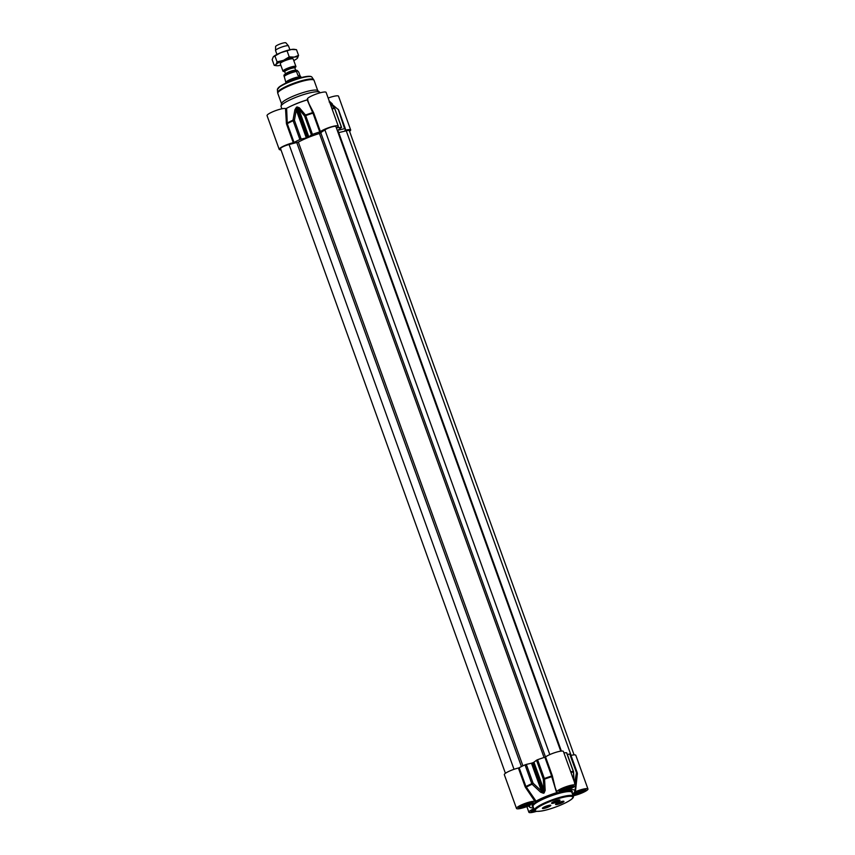 <?xml version="1.0" encoding="UTF-8"?>
<svg xmlns="http://www.w3.org/2000/svg" width="855" height="855" viewBox="0 0 855 855"><rect width="100%" height="100%" fill="white"/><g stroke="black" fill="none" stroke-linecap="round" stroke-linejoin="round"><path stroke-width="1.28" d="M546.27 806.607L548.012 806.393L545.479 807.387L546.27 806.607M548.034 805.57A4.125 0.737 -19.8 0 1 550.396 805.314A4.125 0.737 -19.8 0 1 550.47 805.399A4.125 0.737 -19.8 0 1 547.115 807.387A4.125 0.737 -19.8 0 1 542.786 808.285A4.125 0.737 -19.8 0 1 542.701 808.199A4.125 0.737 -19.8 0 1 544.688 806.767M559.822 800.045A4.403 0.791 -19.8 0 1 557.834 801.627A4.125 0.737 -19.8 0 1 552.255 802.909A4.125 0.737 -19.8 0 1 556.765 800.526M555.793 801.338L557.567 801.103L555.045 802.097L555.793 801.338M555.579 804.288A4.125 0.737 -19.8 0 1 559.469 802.204A4.125 0.737 -19.8 0 1 563.338 801.595A4.125 0.737 -19.8 0 1 559.833 803.647A4.403 0.791 -19.8 0 1 555.579 804.288L555.6 804.202M557.962 803.54L560.955 802.45L557.962 803.54M566.651 752.945L566.576 752.742A32.33 5.793 160.2 0 0 563.905 752.87M574.485 791.89L575.436 791.687L574.485 791.89A24.079 4.307 160.2 0 0 574.902 790.993A24.079 4.307 160.2 0 0 568.148 789.935L568.18 789.753M575.191 784.217L577.275 773.369A32.18 5.761 -19.8 0 1 577.36 774.021L574.902 790.993M570.905 772.3A32.18 5.761 -19.8 0 1 573.427 772.183L573.769 780.273M557.289 792.286L556.626 792.703L557.289 792.286A9.971 1.785 -19.8 0 1 556.776 791.954A9.971 1.785 -19.8 0 1 565.55 786.899A9.971 1.785 -19.8 0 1 575.543 785.2L563.392 751.449A9.971 1.785 160.2 0 0 555.825 752.336A9.971 1.785 160.2 0 0 545.554 756.932L544.87 757.241A32.33 5.793 160.2 0 0 537.581 759.71L536.523 760.223L543.288 779.023L544.571 779.119A32.18 5.761 -19.8 0 1 551.753 776.682L556.626 792.703A24.079 4.307 160.2 0 0 536.042 801.124L525.932 786.547L519.167 767.758L518.397 768.036A9.971 1.785 160.2 0 0 508.746 771.424A9.971 1.785 160.2 0 0 504.332 774.683L516.484 808.435A9.971 1.785 -19.8 0 1 524.361 803.711A9.971 1.785 -19.8 0 1 534.963 801.424L536.042 801.124M543.47 793.258L532.494 762.874A26.142 4.681 -19.8 0 1 533.135 762.617L543.855 792.393A26.142 4.681 160.2 0 0 543.214 792.649L533.082 783.201L526.317 764.402L531.447 763.216L541.536 791.249L540.659 792.232L543.47 793.258A25.981 4.649 -19.8 0 1 544.111 792.991L545.18 790.383L544.571 779.119L537.581 759.71M544.87 757.241L551.635 776.03A32.33 5.793 160.2 0 0 544.346 778.51L543.288 779.023L544.037 790.223L533.937 762.2L536.523 760.223M526.317 764.402L525.023 764.851A32.33 5.793 160.2 0 0 519.167 767.758M518.397 768.036L525.162 786.835L525.665 787.669L526.285 787.102A32.18 5.761 -19.8 0 1 532.077 784.227L540.659 792.232M525.023 764.851L531.789 783.64A1.379 0.588 65.2 0 0 532.077 784.227L533.082 783.201L531.789 783.64A32.33 5.793 160.2 0 0 525.932 786.547L525.162 786.835M532.494 762.874L531.447 763.216M545.18 790.383L544.037 790.223L544.111 792.991M533.937 762.2L533.135 762.617M552.319 775.72L551.753 776.682L552.544 776.682L552.319 775.72L545.554 756.932M570.509 754.121A32.33 5.793 160.2 0 0 570.488 754.024A32.33 5.793 160.2 0 0 570.445 753.928L569.719 753.971L576.484 772.76A1.379 0.556 9.7 0 1 577.275 773.369A1.379 1.357 -25.2 0 0 577.211 772.728L570.445 753.928M567.378 754.548L569.719 753.971M566.576 752.742L573.342 771.531A1.379 1.218 90.5 0 1 573.427 772.183L573.416 771.83M555.184 787.541L552.544 776.682M529.876 805.506L528.999 805.763A9.971 1.785 -19.8 0 1 516.484 808.435M525.665 787.669L534.963 801.424M533.552 807.804A24.079 4.307 160.2 0 1 529.801 807.227A24.079 4.307 160.2 0 1 529.95 805.56L528.999 805.763M536.459 811.363A9.971 1.785 -19.8 0 1 528.882 812.25A9.971 1.785 -19.8 0 1 533.883 808.723M570.98 755.403A9.971 1.785 160.2 0 1 575.8 755.264L587.951 789.015A9.971 1.785 -19.8 0 0 575.436 791.687L577.285 774.299M587.951 789.015A9.971 1.785 -19.8 0 1 583.142 792.457A9.971 1.785 -19.8 0 1 573.107 795.823M575.543 785.2A9.971 1.785 -19.8 0 1 568.564 789.571L568.148 789.935L568.564 789.571M551.753 803.337A4.467 0.802 -19.8 0 1 551.603 803.037A4.467 0.802 -19.8 0 1 555.408 800.975A4.467 0.802 -19.8 0 1 559.811 800.034A4.467 0.802 -19.8 0 1 559.875 800.056A4.467 0.802 -19.8 0 1 556.926 802.108A4.467 0.802 -19.8 0 1 551.753 803.337M542.583 808.509A4.467 0.802 -19.8 0 1 542.423 808.21A4.467 0.802 -19.8 0 1 546.227 806.147A4.467 0.802 -19.8 0 1 550.641 805.218A4.467 0.802 -19.8 0 1 550.695 805.239A4.467 0.802 -19.8 0 1 547.745 807.28A4.467 0.802 -19.8 0 1 542.583 808.509M555.718 804.555A4.467 0.802 -19.8 0 1 555.568 804.256A4.467 0.802 -19.8 0 1 559.373 802.193A4.467 0.802 -19.8 0 1 563.776 801.263A4.467 0.802 -19.8 0 1 563.84 801.285A4.467 0.802 -19.8 0 1 560.891 803.326A4.467 0.802 -19.8 0 1 555.718 804.555M571.984 785.692A6.466 1.154 -19.8 0 1 571.984 785.98A6.466 1.154 -19.8 0 1 566.48 788.973A6.466 1.154 -19.8 0 1 560.1 790.319A6.466 1.154 -19.8 0 1 560.014 790.287A6.466 1.154 -19.8 0 1 559.833 790.073M567.87 786.557L570.221 786.183L569.227 787.412L564.931 789.165L561.639 789.699L562.569 788.545M569.227 787.412L568.853 786.397M564.931 789.165L564.418 787.754M531.692 802.172A6.466 1.154 -19.8 0 1 531.692 802.471A6.466 1.154 -19.8 0 1 526.188 805.453A6.466 1.154 -19.8 0 1 519.808 806.799A6.466 1.154 -19.8 0 1 519.722 806.778A6.466 1.154 -19.8 0 1 519.541 806.554M527.578 803.037L529.929 802.663L528.924 803.892L524.639 805.656L521.347 806.18L522.277 805.036M528.924 803.892L528.561 802.888M524.639 805.656L524.126 804.245M534.546 810.455A6.466 1.154 -19.8 0 1 532.216 810.615A6.466 1.154 -19.8 0 1 532.131 810.583A6.466 1.154 -19.8 0 1 531.949 810.369M534.3 809.899L533.744 809.995L534.151 809.493M584.393 789.507A6.466 1.154 -19.8 0 1 584.382 789.796A6.466 1.154 -19.8 0 1 578.878 792.788A6.466 1.154 -19.8 0 1 572.508 794.135A6.466 1.154 -19.8 0 1 572.497 794.135M580.278 790.373L582.629 789.999L581.624 791.228L577.328 792.98L574.036 793.515L574.977 792.361M581.624 791.228L581.261 790.212M577.328 792.98L576.826 791.57M338.719 132.611L346.243 130.804A6.188 1.112 -19.8 0 1 349.342 130.687L574.068 754.88M337.33 130.559A24.763 4.435 -19.8 0 1 338.238 131.275L561.382 751.096M505.423 773.294L280.536 148.631A6.188 1.112 -19.8 0 1 283.187 146.643A6.188 1.112 -19.8 0 1 289.086 144.538L298.342 142.112A24.763 4.435 -19.8 0 1 319.417 133.487L324.9 129.896A6.188 1.112 -19.8 0 1 331.28 127.074A6.188 1.112 -19.8 0 1 335.887 126.551L560.762 751.16M284.672 71.606L284.715 71.745A5.429 0.973 -19.8 0 1 288.905 69.212A5.429 0.973 -19.8 0 1 294.719 67.908A5.429 0.973 -19.8 0 1 294.932 68.069L294.932 67.855A5.707 1.026 160.2 0 0 294.815 67.363A5.707 1.026 160.2 0 0 288.082 68.977A5.707 1.026 160.2 0 0 284.523 71.574A5.707 1.026 160.2 0 0 284.587 71.585L283.433 71.414A6.883 1.229 -19.8 0 1 283.24 71.371A6.883 1.229 -19.8 0 1 282.973 71.168A6.883 1.229 -19.8 0 1 288.274 67.962A6.883 1.229 -19.8 0 1 295.638 66.305A6.883 1.229 -19.8 0 1 295.916 66.508L293.212 58.995A6.883 1.229 160.2 0 0 292.752 58.76A6.883 1.229 160.2 0 0 291.149 58.845A6.883 1.229 160.2 0 0 280.461 63.184A6.883 1.229 160.2 0 0 280.269 63.676M293.789 60.598A11.692 2.095 160.2 0 0 297.401 58.193A11.692 2.095 160.2 0 0 297.487 58.097A11.692 2.095 160.2 0 0 294.238 57.103A11.692 2.095 160.2 0 0 283.497 60.342A11.692 2.095 160.2 0 0 275.994 64.574A11.692 2.095 160.2 0 0 276.518 65.717A11.692 2.095 160.2 0 0 279.232 65.568A11.692 2.095 160.2 0 0 280.835 65.258M273.237 56.932L273.322 56.836A11.692 2.095 -19.8 0 1 280.739 52.7A11.692 2.095 -19.8 0 1 291.491 49.462A11.692 2.095 -19.8 0 1 294.205 49.312L296.503 49.686L291.491 49.462L280.739 52.7L273.237 56.932L272.168 59.636L274.22 65.343L275.994 64.574L277.063 61.859L283.497 60.342L289.225 56.879L294.238 57.103L298.555 55.393L297.412 58.193M276.518 65.717L274.22 65.343M289.225 56.879L287.173 51.172M277.063 61.859L275.011 56.152M298.555 55.393L296.503 49.686M281.071 150.117L279.596 149.668A9.971 1.785 -19.8 0 1 279.2 149.369A9.971 1.785 -19.8 0 1 283.614 146.109A9.971 1.785 -19.8 0 1 293.265 142.721L294.035 142.443L287.269 123.654L286.617 108.307A24.079 4.307 -19.8 0 1 307.202 99.896L312.674 112.604A32.18 5.761 160.2 0 0 305.491 115.04A1.379 0.823 141.6 0 0 304.637 116.12L311.402 134.908L312.46 134.395A32.33 5.793 -19.8 0 1 319.738 131.927L320.422 131.617A9.971 1.785 -19.8 0 1 330.693 127.021A9.971 1.785 -19.8 0 1 338.27 126.134A9.971 1.785 -19.8 0 1 337.041 127.619L337.127 127.748A32.33 5.793 -19.8 0 1 341.455 127.427L338.345 129.875M338.27 126.134L326.118 92.383A9.971 1.785 160.2 0 0 316.126 94.082A9.971 1.785 160.2 0 0 307.34 99.137L308.965 103.637M320.422 131.617L313.657 112.828L309.083 103.968M311.402 134.908L308.815 136.886L298.726 108.852L304.637 116.12L305.695 115.607A32.33 5.793 -19.8 0 1 312.973 113.138L319.738 131.927M297.123 106.95L298.726 108.852A1.379 0.855 139.9 0 1 299.442 107.826L297.123 106.95A25.981 4.649 160.2 0 0 296.471 107.206L294.932 109.675L292.998 120.16A32.18 5.761 160.2 0 0 287.205 123.024L286.372 123.013L286.5 123.932L287.269 123.654A32.33 5.793 -19.8 0 1 293.137 120.747L299.902 139.536L301.184 139.087L294.419 120.299A1.379 0.599 -171.1 0 0 292.998 120.16A1.379 0.588 65.2 0 0 293.137 120.747L294.419 120.299L296.642 107.783A26.142 4.681 -19.8 0 1 297.294 107.516L308.014 137.292L308.815 136.886M308.014 137.292A26.142 4.681 160.2 0 0 307.362 137.559L296.471 107.206M294.932 109.675A1.379 0.62 -168.9 0 1 296.225 109.868L306.314 137.901L307.362 137.559M306.314 137.901L301.184 139.087M294.035 142.443A32.33 5.793 -19.8 0 1 299.902 139.536M286.617 108.307L285.527 108.606L286.372 123.013M285.527 108.606A9.971 1.785 160.2 0 0 274.925 110.894A9.971 1.785 160.2 0 0 267.049 115.617L279.2 149.369M345.324 128.613L338.559 109.825A1.379 1.357 -25.2 0 0 338.206 109.301L344.597 128.656L345.324 128.613A32.33 5.793 -19.8 0 1 345.356 128.71A32.33 5.793 -19.8 0 1 345.035 130.174L345.399 130.195A9.971 1.785 -19.8 0 1 350.668 129.949A9.971 1.785 -19.8 0 1 349.577 131.339M344.597 128.656L339.264 129.981L339.05 129.362M338.484 129.757L339.264 129.981M281.894 108.809L281.071 106.533A20.638 3.698 -19.8 0 1 281.049 106.127L281.552 103.487A19.259 3.452 -19.8 0 1 297.369 94.52A19.259 3.452 -19.8 0 1 317.055 90.235A19.259 3.452 -19.8 0 1 317.6 90.502L319.674 92.222A20.638 3.698 -19.8 0 1 319.909 92.554L320.016 92.842M281.049 106.127A20.638 3.698 -19.8 0 1 297.989 96.519A20.638 3.698 -19.8 0 1 319.086 91.934A20.638 3.698 -19.8 0 1 319.674 92.222M329.912 102.931L334.348 108.104A32.18 5.761 160.2 0 0 331.815 108.222M332.349 103.883L329.261 101.125M334.722 108.638A1.379 0.791 139.6 0 0 334.604 108.264L334.604 108.264A1.379 0.791 139.6 0 0 334.348 108.104A1.379 1.218 90.5 0 1 334.69 108.638L341.455 127.427M312.46 134.395L305.491 115.04L299.442 107.826M313.251 112.016L312.674 112.604L313.657 112.828M307.864 99.469L307.202 99.896M350.668 129.949L338.516 96.198A9.971 1.785 160.2 0 0 328.149 98.036M295.916 66.508A6.883 1.229 -19.8 0 1 295.712 67L294.868 67.93M300.158 76.084L297.914 75.39L296.493 71.446L297.091 70.345L298.737 72.13L300.158 76.084L297.914 75.39M285.848 82.433L283.999 75.539C282.823 74.652 293.286 70.003 296.749 70.281L297.091 70.345M285.88 82.508A7.984 1.432 -19.8 0 1 285.869 82.347A7.984 1.432 -19.8 0 1 292.421 78.639A7.984 1.432 -19.8 0 1 300.575 76.865A7.984 1.432 -19.8 0 1 300.8 76.971L301.216 77.313A8.251 1.475 -19.8 0 1 301.313 77.442L301.345 77.538M285.816 83.127L285.773 83.042A8.251 1.475 -19.8 0 1 285.773 82.882A8.251 1.475 -19.8 0 1 292.549 79.034A8.251 1.475 -19.8 0 1 300.981 77.196A8.251 1.475 -19.8 0 1 301.216 77.313M276.945 54.431L275.567 50.605A6.883 1.229 -19.8 0 1 275.556 50.531A6.883 1.229 -19.8 0 1 281.081 47.314A6.883 1.229 -19.8 0 1 288.231 45.742A6.883 1.229 -19.8 0 1 288.466 45.871A6.883 1.229 -19.8 0 1 288.509 45.946L289.888 49.772M275.556 50.531L275.588 46.576A5.504 0.983 -19.8 0 1 280.013 44.011A5.504 0.983 -19.8 0 1 285.741 42.75A5.504 0.983 -19.8 0 1 285.923 42.857L288.466 45.871M573.406 771.744L573.342 771.531A32.33 5.793 160.2 0 0 570.67 771.67M570.488 754.024L577.253 772.813A32.33 5.793 160.2 0 0 577.211 772.728L576.484 772.76L574.485 783.33M518.857 807.922A7.77 1.389 160.2 0 0 531.233 804.202A7.77 1.389 160.2 0 0 527.503 803.048A7.77 1.389 160.2 0 0 518.857 807.922M532.302 802.182A7.086 1.272 -19.8 0 1 526.434 805.485A7.086 1.272 -19.8 0 1 519.252 807.035A7.086 1.272 -19.8 0 1 519.071 806.949M572.914 795.289A7.77 1.389 160.2 0 0 583.805 791.602A7.77 1.389 160.2 0 0 583.099 789.657A7.77 1.389 160.2 0 0 572.358 793.761L576.398 791.741L585.002 789.357M585.002 789.518A7.086 1.272 -19.8 0 1 579.925 792.51A7.086 1.272 -19.8 0 1 572.604 794.434M531.372 810.636L534.033 809.151A7.77 1.389 160.2 0 0 531.265 811.737A7.77 1.389 160.2 0 0 535.593 811.171M534.632 810.572A7.086 1.272 -19.8 0 1 531.66 810.85A7.086 1.272 -19.8 0 1 531.479 810.764M534.407 810.177L533.028 806.351A20.638 3.698 -19.8 0 1 548.931 796.721A20.638 3.698 -19.8 0 1 571.044 791.751A20.638 3.698 -19.8 0 1 571.856 792.371L573.235 796.187A20.638 3.698 160.2 0 0 572.412 795.577A20.638 3.698 160.2 0 0 550.31 800.547A20.638 3.698 160.2 0 0 534.407 810.177L534.664 810.615C536.897 811.053 532.526 811.833 541.247 811.064C553.057 809.236 575.757 799.585 573.235 796.187M571.952 792.638A21.322 3.815 160.2 0 0 571.429 790.864A21.322 3.815 160.2 0 0 546.302 796.903A21.322 3.815 160.2 0 0 532.996 806.586A21.322 3.815 160.2 0 0 533.125 806.618M559.159 791.441A7.77 1.389 160.2 0 0 571.525 787.722A7.77 1.389 160.2 0 0 567.795 786.568A7.77 1.389 160.2 0 0 559.159 791.441M572.594 785.702A7.086 1.272 -19.8 0 1 566.726 788.994A7.086 1.272 -19.8 0 1 559.544 790.554A7.086 1.272 -19.8 0 1 559.362 790.469M536.074 811.171A19.954 3.57 -19.8 0 1 548.515 802.118A19.954 3.57 -19.8 0 1 572.027 796.465A19.954 3.57 -19.8 0 1 559.587 805.517A19.954 3.57 -19.8 0 1 536.074 811.171M571.108 755.371L346.243 130.804M549.808 754.591L324.9 129.896M545.501 756.964L320.817 132.867M544.069 757.498L319.417 133.487M522.907 765.856L298.342 142.112M521.432 766.582L296.813 142.689M514.015 769.308L289.086 144.538M332.018 108.767A32.33 5.793 -19.8 0 1 334.69 108.638L334.765 108.842M286.5 123.932L293.265 142.721M277.928 88.418A17.698 3.174 -19.8 0 1 292.87 80.22A17.698 3.174 -19.8 0 1 310.483 76.458M311.904 77.089L310.91 76.437C306.261 75.892 298.662 77.784 288.124 82.091L280.333 86.109L277.383 89.519A18.361 3.292 -19.8 0 1 291.993 80.947A18.361 3.292 -19.8 0 1 311.252 76.683A18.361 3.292 -19.8 0 1 311.904 77.089L314.063 80.359A19.259 3.452 -19.8 0 0 313.293 79.782A19.259 3.452 -19.8 0 0 292.656 84.421A19.259 3.452 -19.8 0 0 277.811 93.409L277.629 92.554A19.163 3.431 -19.8 0 1 292.87 83.608A19.163 3.431 -19.8 0 1 312.973 79.162A19.163 3.431 -19.8 0 1 313.657 79.579M329.175 101.948L338.559 109.825A32.33 5.793 -19.8 0 1 338.591 109.91A32.33 5.793 -19.8 0 1 338.623 110.006M307.565 99.746A20.638 3.698 160.2 0 0 292.752 105.283M295.702 70.334A5.429 0.973 160.2 0 0 295.574 70.281A5.429 0.973 160.2 0 0 290.112 71.457A5.429 0.973 160.2 0 0 285.57 73.979M296.418 70.431A6.327 1.133 160.2 0 0 288.883 72.344A6.327 1.133 160.2 0 0 285.164 75.133M284.095 76.512A7.984 1.432 -19.8 0 1 296.493 71.446M577.253 772.813L577.36 774.021M573.908 780.647L573.587 772.001A1.379 1.379 0 0 0 573.513 771.584L566.747 752.795M529.801 807.227L528.433 805.987M526.851 806.596L528.882 812.25M555.034 787.134L556.776 791.954M518.974 806.821L523.709 804.405L532.302 802.022M559.266 790.341L564.001 787.925L572.594 785.542M341.615 127.481L334.85 108.692A1.379 1.379 0 0 0 334.604 108.264M277.383 89.519L277.629 92.554M317.761 90.641L314.063 80.359M281.519 103.69L277.811 93.409M345.356 128.71L338.505 109.707A1.379 1.379 0 0 0 338.206 109.29M329.239 101.061L331.922 103.498M334.594 108.254L329.859 102.792M295.755 70.334L294.932 68.069M285.527 74.011L284.715 71.745M300.864 77.025L300.639 76.384M321.17 132.611L320.732 131.392M285.869 82.347L285.773 82.882M282.973 71.168L280.258 63.655"/></g></svg>
